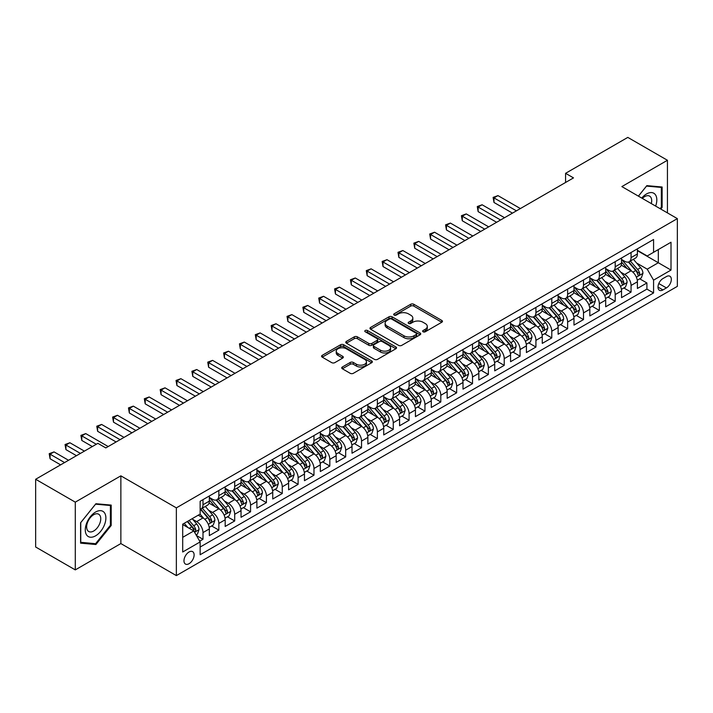 <?xml version="1.0" encoding="UTF-8"?>
<svg xmlns="http://www.w3.org/2000/svg" width="713" height="713" viewBox="0 0 713 713"><rect width="100%" height="100%" fill="white"/><g stroke="black" fill="none" stroke-linecap="round" stroke-linejoin="round"><path stroke-width="1.07" d="M423.094 331.786A1.542 0.891 0 0 0 425.269 331.786L441.81 322.24A2.201 1.274 0 0 0 442.452 321.34A2.201 1.274 0 0 0 441.81 320.449L413.798 304.273A2.201 1.274 0 0 0 410.679 304.273L394.146 313.818A1.542 0.891 0 0 0 393.692 314.451A1.542 0.891 0 0 0 394.146 315.075A1.542 0.891 0 0 0 396.33 315.075L398.469 313.845A7.041 4.064 0 0 1 408.424 313.845L410.759 315.191A7.041 4.064 0 0 1 412.827 318.069A7.041 4.064 0 0 1 410.759 320.939L408.62 322.178A1.542 0.891 0 0 0 408.166 322.802A1.542 0.891 0 0 0 408.62 323.435A1.542 0.891 0 0 0 410.795 323.435L412.943 322.196A7.041 4.064 0 0 1 422.898 322.196L425.233 323.542A7.041 4.064 0 0 1 427.292 326.42A7.041 4.064 0 0 1 425.233 329.299L423.094 330.529A1.542 0.891 0 0 0 422.64 331.162A1.542 0.891 0 0 0 423.094 331.786L423.094 330.529M189.043 563.707A7.175 4.144 120 0 0 193.731 557.388A7.175 4.144 120 0 0 192.626 551.639A7.175 4.144 120 0 0 189.043 551.996A7.175 4.144 120 0 0 184.355 558.315A7.175 4.144 120 0 0 185.451 564.063A7.175 4.144 120 0 0 189.043 563.707M342.365 366.99A2.201 1.274 0 0 0 341.723 367.881A2.201 1.274 0 0 0 342.365 368.781L350.226 373.318A2.201 1.274 0 0 0 353.336 373.318L371.696 362.721A2.201 1.274 0 0 0 372.346 361.821A2.201 1.274 0 0 0 371.696 360.921L343.684 344.753A2.201 1.274 0 0 0 340.573 344.753L322.214 355.35A2.201 1.274 0 0 0 321.572 356.25A2.201 1.274 0 0 0 322.214 357.151L331.705 362.632A2.201 1.274 0 0 0 334.816 362.632L342.677 358.095A2.201 1.274 0 0 0 343.318 357.195A2.201 1.274 0 0 0 342.677 356.295L337.971 353.577A5.891 3.396 0 0 1 336.242 351.17A5.891 3.396 0 0 1 339.878 348.033A5.891 3.396 0 0 1 346.295 348.773L364.735 359.414A5.891 3.396 0 0 1 366.455 361.821A5.891 3.396 0 0 1 362.828 364.958A5.891 3.396 0 0 1 356.411 364.227L353.336 362.454A2.201 1.274 0 0 0 350.226 362.454L342.365 366.99L342.365 368.781L350.226 364.281L350.226 362.454M120.862 475.838L75.284 502.148L35.65 479.27L35.65 547.005L75.284 569.892L120.862 543.573L176.361 575.605L176.361 507.87L120.862 475.838L120.862 543.573M667.439 212.902L667.439 160.273L621.861 186.592L677.35 218.624L176.361 507.87M667.439 160.273L627.805 137.395L565.578 173.321L565.578 182.475M35.65 479.27L97.877 443.343L105.809 447.916L573.502 177.893L565.578 173.321M398.62 345.377A2.201 1.274 0 0 0 401.731 345.377L420.1 334.78A2.201 1.274 0 0 0 420.741 333.88A2.201 1.274 0 0 0 420.1 332.98L392.088 316.804A2.201 1.274 0 0 0 388.977 316.804L370.608 327.41A2.201 1.274 0 0 0 369.967 328.31A2.201 1.274 0 0 0 370.608 329.21L398.62 345.377M365.858 332.124A1.542 0.891 0 0 1 367.418 332.338L367.418 330.511L395.902 346.955A2.201 1.274 0 0 1 396.544 347.846A2.201 1.274 0 0 1 395.902 348.746L377.534 359.352A2.201 1.274 0 0 1 374.423 359.352L346.411 343.176L354.272 338.675L354.272 336.839L346.411 341.384A2.201 1.274 0 0 0 345.769 342.276A2.201 1.274 0 0 0 346.411 343.176L346.411 341.384M354.272 338.675A2.201 1.274 0 0 1 357.382 338.675L357.382 336.839A2.201 1.274 0 0 0 354.272 336.839M357.382 336.839L368.746 343.399A2.201 1.274 0 0 0 371.856 343.399L377.07 340.395A2.201 1.274 0 0 0 377.712 339.495A2.201 1.274 0 0 0 377.07 338.595L365.243 331.768A1.542 0.891 0 0 1 364.789 331.135A1.542 0.891 0 0 1 365.742 330.315A1.542 0.891 0 0 1 367.418 330.511M199.702 541.167L202.991 539.269L196.414 535.472M192.67 519.305L196.645 521.604A8.966 5.178 60 0 1 202.991 532.584L209.337 528.93L209.337 535.606L218.846 530.115L211.636 525.953M208.526 510.151L212.501 512.451A8.966 5.178 60 0 1 218.846 523.431L225.183 519.777L225.183 526.452L234.702 520.962L227.483 516.8M224.381 500.998L228.356 503.298A8.966 5.178 60 0 1 234.702 514.278L241.039 510.624L241.039 517.299L250.557 511.809L243.338 507.647M240.228 491.845L244.211 494.145A8.966 5.178 60 0 1 250.557 505.125L256.894 501.471L256.894 508.146L266.412 502.656L259.193 498.494M256.083 482.692L260.067 484.992A8.966 5.178 60 0 1 266.412 495.972L272.749 492.309L272.749 498.993L282.259 493.503L275.049 489.341M271.938 473.539L275.922 475.838A8.966 5.178 60 0 1 282.259 486.819L288.605 483.156L288.605 489.84L298.114 484.35L290.904 480.188M287.794 464.386L291.777 466.685A8.966 5.178 60 0 1 298.114 477.665L304.46 474.002L304.46 480.687L313.97 475.197L306.759 471.035M303.649 455.233L307.633 457.532A8.966 5.178 60 0 1 313.97 468.512L320.315 464.849L320.315 471.534L329.825 466.044L322.615 461.881M319.504 446.08L323.479 448.379A8.966 5.178 60 0 1 329.825 459.359L336.171 455.696L336.171 462.38L345.68 456.89L338.47 452.728M335.36 436.926L339.335 439.226A8.966 5.178 60 0 1 345.68 450.206L352.017 446.543L352.017 453.227L361.536 447.737L354.316 443.575M351.215 427.773L355.19 430.073A8.966 5.178 60 0 1 361.536 441.053L367.872 437.39L367.872 444.074L377.391 438.584L370.172 434.422M367.061 418.62L371.045 420.92A8.966 5.178 60 0 1 377.391 431.9L383.728 428.237L383.728 434.921L393.246 429.431L386.027 425.269M382.917 409.467L386.901 411.766A8.966 5.178 60 0 1 393.246 422.747L399.583 419.084L399.583 425.768L409.093 420.278L401.882 416.116M398.772 400.314L402.756 402.613A8.966 5.178 60 0 1 409.093 413.593L415.438 409.93L415.438 416.615L424.948 411.125L417.738 406.963M414.627 391.161L418.611 393.46A8.966 5.178 60 0 1 424.948 404.44L431.294 400.777L431.294 407.462L440.803 401.972L433.593 397.801M430.483 382.008L434.467 384.307A8.966 5.178 60 0 1 440.803 395.287L447.149 391.624L447.149 398.309L456.659 392.818L449.448 388.647M446.338 372.854L450.313 375.154A8.966 5.178 60 0 1 456.659 386.134L463.004 382.471L463.004 389.155L472.514 383.665L465.304 379.494M462.193 363.701L466.168 366.001A8.966 5.178 60 0 1 472.514 376.981L478.851 373.318L478.851 380.002L488.369 374.512L481.15 370.341M478.049 354.548L482.024 356.848A8.966 5.178 60 0 1 488.369 367.828L494.706 364.165L494.706 370.849L504.225 365.359L497.006 361.188M493.895 345.395L497.879 347.686A8.966 5.178 60 0 1 504.225 358.675L510.561 355.012L510.561 361.696L520.08 356.206L512.861 352.035M509.75 336.242L513.734 338.532A8.966 5.178 60 0 1 520.08 349.522L526.417 345.858L526.417 352.543L535.926 347.053L528.716 342.882M525.606 327.089L529.59 329.379A8.966 5.178 60 0 1 535.926 340.368L542.272 336.705L542.272 343.39L551.782 337.9L544.572 333.729M541.461 317.936L545.445 320.226A8.966 5.178 60 0 1 551.782 331.215L558.127 327.552L558.127 334.237L567.637 328.746L560.427 324.575M557.316 308.782L561.3 311.073A8.966 5.178 60 0 1 567.637 322.062L573.983 318.399L573.983 325.083L583.492 319.593L576.282 315.422M573.172 299.629L577.156 301.92A8.966 5.178 60 0 1 583.492 312.909L589.838 309.246L589.838 315.93L599.348 310.44L592.138 306.269M589.027 290.467L593.002 292.767A8.966 5.178 60 0 1 599.348 303.756L605.685 300.093L605.685 306.777L615.203 301.287L607.984 297.116M604.882 281.314L608.857 283.614A8.966 5.178 60 0 1 615.203 294.603L621.54 290.94L621.54 297.624L631.058 292.125L631.058 285.45A8.966 5.178 -120 0 0 624.713 274.46L620.738 272.161M623.839 287.963L631.058 292.125M209.337 528.93A8.966 5.178 -120 0 0 202.991 517.941L198.232 515.196M225.183 519.777A8.966 5.178 -120 0 0 218.846 508.788L209.043 503.128M241.039 510.624A8.966 5.178 -120 0 0 234.702 499.635L224.898 493.975M256.894 501.471A8.966 5.178 -120 0 0 250.557 490.482L240.753 484.822M272.749 492.309A8.966 5.178 -120 0 0 266.412 481.328L256.6 475.669M288.605 483.156A8.966 5.178 -120 0 0 282.259 472.175L272.455 466.516M304.46 474.002A8.966 5.178 -120 0 0 298.114 463.022L288.31 457.363M320.315 464.849A8.966 5.178 -120 0 0 313.97 453.869L304.166 448.21M336.171 455.696A8.966 5.178 -120 0 0 329.825 444.716L320.021 439.056M352.017 446.543A8.966 5.178 -120 0 0 345.68 435.563L335.876 429.903M367.872 437.39A8.966 5.178 -120 0 0 361.536 426.41L351.732 420.75M383.728 428.237A8.966 5.178 -120 0 0 377.391 417.257L367.587 411.597M399.583 419.084A8.966 5.178 -120 0 0 393.246 408.103L383.434 402.444M415.438 409.93A8.966 5.178 -120 0 0 409.093 398.95L399.289 393.291M431.294 400.777A8.966 5.178 -120 0 0 424.948 389.797L415.144 384.138M447.149 391.624A8.966 5.178 -120 0 0 440.803 380.644L431 374.985M463.004 382.471A8.966 5.178 -120 0 0 456.659 371.491L446.855 365.831M478.851 373.318A8.966 5.178 -120 0 0 472.514 362.338L462.71 356.678M494.706 364.165A8.966 5.178 -120 0 0 488.369 353.185L478.566 347.525M510.561 355.012A8.966 5.178 -120 0 0 504.225 344.031L494.421 338.372M526.417 345.858A8.966 5.178 -120 0 0 520.08 334.878L510.267 329.219M542.272 336.705A8.966 5.178 -120 0 0 535.926 325.725L526.123 320.057M558.127 327.552A8.966 5.178 -120 0 0 551.782 316.572L541.978 310.904M573.983 318.399A8.966 5.178 -120 0 0 567.637 307.419L557.833 301.751M589.838 309.246A8.966 5.178 -120 0 0 583.492 298.266L573.689 292.597M605.685 300.093A8.966 5.178 -120 0 0 599.348 289.113L589.544 283.444M621.54 290.94A8.966 5.178 -120 0 0 615.203 279.959L605.399 274.291M666.414 276.573L662.921 278.578A6.952 4.011 120 0 0 658.384 284.71A6.952 4.011 120 0 0 659.445 290.28A6.952 4.011 120 0 0 662.921 289.933L666.414 287.918A6.952 4.011 120 0 0 670.951 281.795A6.952 4.011 120 0 0 669.89 276.225A6.952 4.011 120 0 0 666.414 276.573M176.361 575.605L677.35 286.359L677.35 218.624M182.697 537.344L193.793 530.944L200.139 541.925L200.139 554.741L653.571 292.954L653.571 280.138L647.226 269.157L636.584 263.008M200.139 541.925L182.697 551.996L182.697 524.171L200.139 514.1L200.139 501.284L653.571 239.497L653.571 252.313L671.004 242.242L671.004 270.067L653.571 280.138M209.337 497.442L212.501 499.269A8.966 5.178 60 0 0 216.984 499.715L223.329 496.052A8.966 5.178 -120 0 0 225.183 491.943L225.183 486.819M225.183 488.289L228.356 490.116A8.966 5.178 60 0 0 232.839 490.562L239.185 486.899A8.966 5.178 -120 0 0 241.039 482.79L241.039 477.665M241.039 479.136L244.211 480.963A8.966 5.178 60 0 0 248.694 481.409L255.04 477.746A8.966 5.178 -120 0 0 256.894 473.637L256.894 468.512M256.894 469.983L260.067 471.81A8.966 5.178 60 0 0 264.55 472.256L270.895 468.593A8.966 5.178 -120 0 0 272.749 464.484L272.749 459.359M272.749 460.83L275.922 462.657A8.966 5.178 60 0 0 280.405 463.102L286.751 459.439A8.966 5.178 -120 0 0 288.605 455.331L288.605 450.206M288.605 451.668L291.777 453.504A8.966 5.178 60 0 0 296.26 453.949L302.597 450.286A8.966 5.178 -120 0 0 304.46 446.178L304.46 441.053M304.46 442.515L307.633 444.351A8.966 5.178 60 0 0 312.116 444.796L318.453 441.133A8.966 5.178 -120 0 0 320.315 437.024L320.315 431.9M320.315 433.361L323.479 435.197A8.966 5.178 60 0 0 327.971 435.643L334.308 431.98A8.966 5.178 -120 0 0 336.171 427.871L336.171 422.747M336.171 424.208L339.335 426.044A8.966 5.178 60 0 0 343.826 426.49L350.163 422.827A8.966 5.178 -120 0 0 352.017 418.718L352.017 413.593M352.017 415.055L355.19 416.891A8.966 5.178 60 0 0 359.673 417.337L366.019 413.674A8.966 5.178 -120 0 0 367.872 409.565L367.872 404.44M367.872 405.902L371.045 407.738A8.966 5.178 60 0 0 375.528 408.184L381.874 404.521A8.966 5.178 -120 0 0 383.728 400.412L383.728 395.287M383.728 396.749L386.901 398.585A8.966 5.178 60 0 0 391.384 399.03L397.729 395.367A8.966 5.178 -120 0 0 399.583 391.259L399.583 386.134M399.583 387.596L402.756 389.432A8.966 5.178 60 0 0 407.239 389.877L413.585 386.214A8.966 5.178 -120 0 0 415.438 382.106L415.438 376.981M415.438 378.443L418.611 380.279A8.966 5.178 60 0 0 423.094 380.724L429.431 377.061A8.966 5.178 -120 0 0 431.294 372.952L431.294 367.828M431.294 369.289L434.467 371.125A8.966 5.178 60 0 0 438.95 371.562L445.286 367.908A8.966 5.178 -120 0 0 447.149 363.799L447.149 358.675M447.149 360.136L450.313 361.972A8.966 5.178 60 0 0 454.805 362.409L461.142 358.755A8.966 5.178 -120 0 0 463.004 354.646L463.004 349.522M463.004 350.983L466.168 352.819A8.966 5.178 60 0 0 470.66 353.256L476.997 349.602A8.966 5.178 -120 0 0 478.851 345.493L478.851 340.368M478.851 341.83L482.024 343.666A8.966 5.178 60 0 0 486.507 344.103L492.852 340.449A8.966 5.178 -120 0 0 494.706 336.34L494.706 331.215M494.706 332.677L497.879 334.513A8.966 5.178 60 0 0 502.362 334.95L508.708 331.295A8.966 5.178 -120 0 0 510.561 327.187L510.561 322.062M510.561 323.524L513.734 325.36A8.966 5.178 60 0 0 518.217 325.796L524.563 322.142A8.966 5.178 -120 0 0 526.417 318.034L526.417 312.909M526.417 314.371L529.59 316.207A8.966 5.178 60 0 0 534.073 316.643L540.418 312.989A8.966 5.178 -120 0 0 542.272 308.881L542.272 303.756M542.272 305.217L545.445 307.045A8.966 5.178 60 0 0 549.928 307.49L556.265 303.836A8.966 5.178 -120 0 0 558.127 299.727L558.127 294.603M558.127 296.064L561.3 297.891A8.966 5.178 60 0 0 565.783 298.337L572.12 294.674A8.966 5.178 -120 0 0 573.983 290.574L573.983 285.45M573.983 286.911L577.156 288.738A8.966 5.178 60 0 0 581.639 289.184L587.975 285.521A8.966 5.178 -120 0 0 589.838 281.421L589.838 276.296M589.838 277.758L593.002 279.585A8.966 5.178 60 0 0 597.494 280.031L603.831 276.368A8.966 5.178 -120 0 0 605.685 272.268L605.685 267.143M605.685 268.605L608.857 270.432A8.966 5.178 60 0 0 613.34 270.878L619.686 267.215A8.966 5.178 -120 0 0 621.54 263.115L621.54 257.99M200.139 547.049L646.914 289.113L646.914 282.972L637.395 288.471L637.395 281.787A8.966 5.178 -120 0 0 631.058 270.797L621.255 265.138M621.54 259.452L624.713 261.279A8.966 5.178 -120 0 0 629.196 261.724A8.966 5.178 -120 0 0 631.058 257.625L631.058 252.491M629.196 261.724L635.541 258.061A8.966 5.178 -120 0 0 637.395 253.962L637.395 248.837M202.991 499.635L202.991 504.759A8.966 5.178 60 0 1 201.137 508.868A8.966 5.178 60 0 1 200.139 509.234M201.137 508.868L207.474 505.205A8.966 5.178 -120 0 0 209.337 501.096L209.337 495.972M218.846 490.482L218.846 495.606A8.966 5.178 60 0 1 216.984 499.715M234.702 481.328L234.702 486.453A8.966 5.178 60 0 1 232.839 490.562M250.557 472.175L250.557 477.3A8.966 5.178 60 0 1 248.694 481.409M266.412 463.022L266.412 468.147A8.966 5.178 60 0 1 264.55 472.256M282.259 453.869L282.259 458.994A8.966 5.178 60 0 1 280.405 463.102M298.114 444.716L298.114 449.841A8.966 5.178 60 0 1 296.26 453.949M313.97 435.563L313.97 440.687A8.966 5.178 60 0 1 312.116 444.796M329.825 426.41L329.825 431.534A8.966 5.178 60 0 1 327.971 435.643M345.68 417.257L345.68 422.381A8.966 5.178 60 0 1 343.826 426.49M361.536 408.103L361.536 413.228A8.966 5.178 60 0 1 359.673 417.337M377.391 398.95L377.391 404.075A8.966 5.178 60 0 1 375.528 408.184M393.246 389.797L393.246 394.922A8.966 5.178 60 0 1 391.384 399.03M409.093 380.644L409.093 385.769A8.966 5.178 60 0 1 407.239 389.877M424.948 371.491L424.948 376.616A8.966 5.178 60 0 1 423.094 380.724M440.803 362.338L440.803 367.462A8.966 5.178 60 0 1 438.95 371.562M456.659 353.185L456.659 358.309A8.966 5.178 60 0 1 454.805 362.409M472.514 344.031L472.514 349.156A8.966 5.178 60 0 1 470.66 353.256M488.369 334.878L488.369 340.003A8.966 5.178 60 0 1 486.507 344.103M504.225 325.725L504.225 330.85A8.966 5.178 60 0 1 502.362 334.95M520.08 316.572L520.08 321.697A8.966 5.178 60 0 1 518.217 325.796M535.926 307.419L535.926 312.544A8.966 5.178 60 0 1 534.073 316.643M551.782 298.266L551.782 303.39A8.966 5.178 60 0 1 549.928 307.49M567.637 289.104L567.637 294.237A8.966 5.178 60 0 1 565.783 298.337M583.492 279.951L583.492 285.084A8.966 5.178 60 0 1 581.639 289.184M599.348 270.797L599.348 275.931A8.966 5.178 60 0 1 597.494 280.031M615.203 261.644L615.203 266.778A8.966 5.178 60 0 1 613.34 270.878M615.203 294.603L615.203 301.287M599.348 303.756L599.348 310.44M583.492 312.909L583.492 319.593M567.637 322.062L567.637 328.746M551.782 331.215L551.782 337.9M535.926 340.368L535.926 347.053M520.08 349.522L520.08 356.206M504.225 358.675L504.225 365.359M488.369 367.828L488.369 374.512M472.514 376.981L472.514 383.665M456.659 386.134L456.659 392.818M440.803 395.287L440.803 401.972M424.948 404.44L424.948 411.125M409.093 413.593L409.093 420.278M393.246 422.747L393.246 429.431M377.391 431.9L377.391 438.584M361.536 441.053L361.536 447.737M345.68 450.206L345.68 456.89M329.825 459.359L329.825 466.044M313.97 468.512L313.97 475.197M298.114 477.665L298.114 484.35M282.259 486.819L282.259 493.503M266.412 495.972L266.412 502.656M250.557 505.125L250.557 511.809M234.702 514.278L234.702 520.962M218.846 523.431L218.846 530.115M202.991 532.584L202.991 539.269M193.793 530.944L182.697 524.536M647.226 269.157L658.322 262.749L658.322 249.568L671.004 242.242M637.395 250.664L671.004 270.067M637.395 250.299L647.226 255.976L653.571 252.313M75.284 502.148L75.284 569.892M639.695 278.81L646.914 282.972M646.914 289.113L653.571 292.954M660.791 209.069L662.127 207.412L662.127 187.011L646.834 185.638L638.393 196.137M80.596 543.154L95.898 544.518L111.192 525.49L111.192 505.089L95.898 503.726L80.596 522.754L80.596 543.154M661.334 206.948L662.127 207.412M110.399 525.026L111.192 525.49M94.276 543.582L95.898 544.518M423.709 332.008L425.233 331.126A7.041 4.064 0 0 0 427.292 328.247L427.292 326.42M412.827 318.069L412.827 319.896A7.041 4.064 0 0 1 410.759 322.775L409.235 323.649M441.775 322.258L413.798 306.109A2.201 1.274 0 0 0 410.679 306.109L394.761 315.298M420.064 334.789L392.088 318.64A2.201 1.274 0 0 0 388.977 318.64L370.635 329.219L370.608 327.41M416.205 334.504A1.542 0.891 0 0 0 416.659 333.88A1.542 0.891 0 0 0 416.205 333.247L391.615 319.05A1.542 0.891 0 0 0 389.441 319.05L387.186 320.36A7.041 4.064 0 0 0 385.118 323.23A7.041 4.064 0 0 0 387.186 326.108L403.995 335.814A7.041 4.064 0 0 0 413.95 335.814L416.205 334.504L416.205 336.34A1.542 0.891 0 0 0 416.659 335.707L416.659 333.88M385.118 323.23L385.118 325.066A7.041 4.064 0 0 0 387.186 327.935L387.186 326.108M416.205 336.34L413.95 337.641A7.041 4.064 0 0 1 403.995 337.641L387.186 327.935M357.382 338.675L368.746 345.235A2.201 1.274 0 0 0 371.856 345.235L377.07 342.222A2.201 1.274 0 0 0 377.712 341.322L377.712 339.495M367.418 332.338L395.867 348.764M380.528 350.208A5.891 3.396 0 0 0 386.945 350.948A5.891 3.396 0 0 0 390.581 347.801A5.891 3.396 0 0 0 388.852 345.404L382.355 341.652A2.201 1.274 0 0 0 379.245 341.652L374.031 344.655A2.201 1.274 0 0 0 373.389 345.555A2.201 1.274 0 0 0 374.031 346.456L380.528 350.208L380.528 352.035A5.891 3.396 0 0 0 386.945 352.775A5.891 3.396 0 0 0 390.581 349.637L390.581 347.801M373.389 345.555L373.389 347.391A2.201 1.274 0 0 0 374.031 348.292L374.031 346.456M380.528 352.035L374.031 348.292M366.455 361.821L366.455 363.648A5.891 3.396 0 0 1 362.828 366.794A5.891 3.396 0 0 1 356.411 366.054L353.336 364.281A2.201 1.274 0 0 0 350.226 364.281M336.242 351.17L336.242 353.006A5.891 3.396 0 0 0 337.971 355.404L337.971 353.577M342.65 358.104L337.971 355.404M371.669 362.739L343.684 346.58A2.201 1.274 0 0 0 340.573 346.58L322.24 357.168L322.214 355.35M637.262 280.218L641.361 277.847L642.948 273.275A5.945 3.431 -120 0 0 640.63 267.696L633.385 259.309M631.941 271.386L623.349 261.439A17.157 9.902 -120 0 0 621.54 259.55M627.226 268.587L622.422 263.026A14.233 8.217 -120 0 0 621.54 262.072M520.392 208.561L497.959 195.612L493.993 197.893L493.993 202.474L512.469 213.134M628.394 262.045L635.72 270.53A5.945 3.431 60 0 1 637.832 274.621C638.732 275.815 639.365 275.45 639.739 273.525A5.945 3.431 -120 0 0 637.618 269.434L630.372 261.047M628.821 261.912L636.691 271.029A3.03 1.747 60 0 1 637.458 272.206L639.739 273.525M637.832 274.621L638.269 275.325M493.993 202.474L493.12 197.394L516.426 210.843M493.12 197.394L497.959 195.612M655.648 206.093A14.572 8.413 120 0 0 646.513 193.963A14.572 8.413 120 0 0 641.745 198.071M651.308 203.588A9.973 5.757 120 0 0 649.623 196.137A9.973 5.757 120 0 0 644.641 196.628A9.973 5.757 120 0 0 642.333 198.41M638.429 196.155L646.513 186.093L661.334 187.421L661.334 207.18L660.131 208.686M660.354 186.851L661.334 187.421M104.508 524.732A14.572 8.413 120 0 0 100.729 510.66A14.572 8.413 120 0 0 86.656 523.137A14.572 8.413 120 0 0 90.426 537.219A14.572 8.413 120 0 0 104.508 524.732M99.811 523.404A9.973 5.757 120 0 0 98.688 514.216A9.973 5.757 120 0 0 87.592 522.308A9.973 5.757 120 0 0 88.715 531.497A9.973 5.757 120 0 0 99.811 523.404M80.756 542.379L80.756 522.611L95.578 504.171L110.399 505.499L110.399 525.258L95.578 543.707L80.596 542.29M109.419 504.929L110.399 505.499M621.406 289.371L625.506 287L627.092 282.428A5.945 3.431 -120 0 0 624.775 276.849L617.538 268.462M616.085 280.539L607.494 270.592A17.157 9.902 -120 0 0 605.685 268.703M611.371 277.74L606.567 272.179A14.233 8.217 -120 0 0 605.685 271.225M504.537 217.715L482.104 204.765L478.138 207.046L478.138 211.627L496.613 222.287M612.538 271.198L619.864 279.683A5.945 3.431 60 0 1 621.986 283.774C622.877 284.977 623.51 284.603 623.884 282.678A5.945 3.431 -120 0 0 621.763 278.587L614.526 270.2M612.966 271.065L620.836 280.182A3.03 1.747 60 0 1 621.602 281.359L623.884 282.678M621.986 283.774L622.413 284.478M478.138 211.627L477.273 206.547L500.571 219.996M477.273 206.547L482.104 204.765M605.56 298.524L609.651 296.153L611.237 291.581A5.945 3.431 -120 0 0 608.92 286.002L601.683 277.615M600.23 289.692L591.638 279.746A17.157 9.902 -120 0 0 589.838 277.856M595.515 286.893L590.712 281.332A14.233 8.217 -120 0 0 589.838 280.378M488.681 226.868L466.249 213.918L462.291 216.199L462.291 220.78L480.758 231.44M596.683 280.352L604.009 288.836A5.945 3.431 60 0 1 606.13 292.927C607.021 294.13 607.654 293.756 608.029 291.831A5.945 3.431 -120 0 0 605.907 287.74L598.67 279.353M597.111 280.218L604.989 289.335A3.03 1.747 60 0 1 605.747 290.512L608.029 291.831M606.13 292.927L606.558 293.64M462.291 220.78L461.418 215.7L484.724 229.158M461.418 215.7L466.249 213.918M589.704 307.677L593.795 305.307L595.382 300.734A5.945 3.431 -120 0 0 593.073 295.155L585.828 286.769M584.375 298.845L575.783 288.899A17.157 9.902 -120 0 0 573.983 287.009M579.66 296.047L574.856 290.485A14.233 8.217 -120 0 0 573.983 289.531M472.826 236.021L450.393 223.071L446.436 225.353L446.436 229.934L464.903 240.593M580.828 289.505L588.154 297.989A5.945 3.431 60 0 1 590.275 302.08C591.166 303.283 591.799 302.909 592.173 300.984A5.945 3.431 -120 0 0 590.061 296.893L582.815 288.507M581.255 289.371L589.134 298.489A3.03 1.747 60 0 1 589.892 299.665L592.173 300.984M590.275 302.08L590.703 302.793M446.436 229.934L445.563 224.853L468.869 238.311M445.563 224.853L450.393 223.071M573.849 316.83L577.94 314.46L579.526 309.888A5.945 3.431 -120 0 0 577.218 304.308L569.972 295.922M568.519 307.998L559.928 298.052A17.157 9.902 -120 0 0 558.127 296.162M563.805 305.2L559.001 299.638A14.233 8.217 -120 0 0 558.127 298.685M456.98 245.174L434.547 232.224L430.581 234.506L430.581 239.087L449.047 249.746M564.972 298.658L572.298 307.143A5.945 3.431 60 0 1 574.42 311.242C575.311 312.437 575.944 312.071 576.318 310.137A5.945 3.431 -120 0 0 574.206 306.046L566.96 297.66M565.4 298.524L573.279 307.642A3.03 1.747 60 0 1 574.036 308.818L576.318 310.137M574.42 311.242L574.847 311.946M430.581 239.087L429.707 234.007L453.013 247.464M429.707 234.007L434.547 232.224M557.994 325.984L562.094 323.613L563.671 319.041A5.945 3.431 -120 0 0 561.363 313.462L554.117 305.075M552.664 317.151L544.072 307.205A17.157 9.902 -120 0 0 542.272 305.316M547.958 314.353L543.146 308.791A14.233 8.217 -120 0 0 542.272 307.838M441.124 254.327L418.691 241.377L414.725 243.659L414.725 248.24L433.192 258.899M549.117 307.811L556.443 316.296A5.945 3.431 60 0 1 558.564 320.395C559.455 321.59 560.088 321.224 560.463 319.29A5.945 3.431 -120 0 0 558.35 315.199L551.104 306.813M549.554 307.677L557.423 316.795A3.03 1.747 60 0 1 558.19 317.98L560.463 319.29M558.564 320.395L559.001 321.1M414.725 248.24L413.852 243.16L437.158 256.618M413.852 243.16L418.691 241.377M542.138 335.137L546.238 332.766L547.825 328.194A5.945 3.431 -120 0 0 545.507 322.615L538.262 314.228M536.809 326.304L528.217 316.358A17.157 9.902 -120 0 0 526.417 314.469M532.103 323.515L527.299 317.945A14.233 8.217 -120 0 0 526.417 316.991M425.269 263.48L402.836 250.53L398.87 252.812L398.87 257.393L417.337 268.052M533.262 316.973L540.588 325.449A5.945 3.431 60 0 1 542.709 329.549C543.6 330.743 544.233 330.377 544.616 328.443A5.945 3.431 -120 0 0 542.495 324.353L535.249 315.966M533.698 316.83L541.568 325.948A3.03 1.747 60 0 1 542.335 327.133L544.616 328.443M542.709 329.549L543.146 330.253M398.87 257.393L397.997 252.313L421.303 265.771M397.997 252.313L402.836 250.53M526.283 344.29L530.383 341.919L531.969 337.347A5.945 3.431 -120 0 0 529.652 331.768L522.406 323.381M520.953 335.458L512.371 325.511A17.157 9.902 -120 0 0 510.561 323.622M516.248 332.668L511.444 327.098A14.233 8.217 -120 0 0 510.561 326.144M409.414 272.633L386.981 259.684L383.015 261.965L383.015 266.546L401.481 277.205M517.406 326.126L524.741 334.602A5.945 3.431 60 0 1 526.854 338.702C527.745 339.896 528.386 339.531 528.761 337.597A5.945 3.431 -120 0 0 526.64 333.506L519.394 325.119M517.843 325.984L525.713 335.101A3.03 1.747 60 0 1 526.479 336.286L528.761 337.597M526.854 338.702L527.29 339.406M383.015 266.546L382.141 261.466L405.447 274.924M382.141 261.466L386.981 259.684M510.428 353.443L514.528 351.081L516.114 346.5A5.945 3.431 -120 0 0 513.797 340.921L506.551 332.534M505.107 344.611L496.515 334.664A17.157 9.902 -120 0 0 494.706 332.775M500.392 341.821L495.588 336.251A14.233 8.217 -120 0 0 494.706 335.297M393.558 281.787L371.125 268.837L367.159 271.118L367.159 275.699L385.635 286.359M501.56 335.279L508.886 343.755A5.945 3.431 60 0 1 510.998 347.855C511.898 349.049 512.531 348.684 512.905 346.75A5.945 3.431 -120 0 0 510.784 342.659L503.538 334.272M501.988 335.137L509.857 344.254A3.03 1.747 60 0 1 510.624 345.44L512.905 346.75M510.998 347.855L511.435 348.559M367.159 275.699L366.286 270.619L389.592 284.077M366.286 270.619L371.125 268.837M494.572 362.596L498.672 360.234L500.259 355.653A5.945 3.431 -120 0 0 497.941 350.074L490.704 341.687M489.252 353.764L480.66 343.818A17.157 9.902 -120 0 0 478.851 341.928M484.537 350.974L479.733 345.404A14.233 8.217 -120 0 0 478.851 344.45M377.703 290.94L355.27 277.99L351.304 280.271L351.304 284.852L369.78 295.512M485.705 344.432L493.031 352.908A5.945 3.431 60 0 1 495.152 357.008C496.043 358.202 496.676 357.837 497.05 355.903A5.945 3.431 -120 0 0 494.929 351.812L487.692 343.425M486.132 344.29L494.002 353.407A3.03 1.747 60 0 1 494.769 354.593L497.05 355.903M495.152 357.008L495.58 357.712M351.304 284.852L350.44 279.772L373.737 293.23M350.44 279.772L355.27 277.99M478.726 371.749L482.817 369.387L484.403 364.806A5.945 3.431 -120 0 0 482.086 359.227L474.849 350.841M473.396 362.917L464.805 352.971A17.157 9.902 -120 0 0 463.004 351.081M468.682 360.127L463.878 354.557A14.233 8.217 -120 0 0 463.004 353.603M361.847 300.093L339.415 287.143L335.458 289.433L335.458 294.006L353.924 304.665M469.849 353.586L477.175 362.061A5.945 3.431 60 0 1 479.296 366.161C480.188 367.355 480.82 366.99 481.195 365.056A5.945 3.431 -120 0 0 479.074 360.965L471.837 352.579M470.277 353.443L478.156 362.56A3.03 1.747 60 0 1 478.913 363.746L481.195 365.056M479.296 366.161L479.724 366.865M335.458 294.006L334.584 288.925L357.89 302.383M334.584 288.925L339.415 287.143M462.871 380.902L466.962 378.541L468.548 373.96A5.945 3.431 -120 0 0 466.24 368.38L458.994 359.994M457.541 372.07L448.949 362.124A17.157 9.902 -120 0 0 447.149 360.234M452.826 369.281L448.022 363.71A14.233 8.217 -120 0 0 447.149 362.757M345.992 309.246L323.559 296.296L319.602 298.587L319.602 303.159L338.069 313.818M453.994 362.739L461.32 371.215A5.945 3.431 60 0 1 463.441 375.314C464.332 376.509 464.965 376.143 465.339 374.209A5.945 3.431 -120 0 0 463.227 370.118L455.981 361.732M454.422 362.596L462.3 371.714A3.03 1.747 60 0 1 463.058 372.899L465.339 374.209M463.441 375.314L463.869 376.018M319.602 303.159L318.729 298.079L342.035 311.536M318.729 298.079L323.559 296.296M447.015 390.056L451.106 387.694L452.693 383.113A5.945 3.431 -120 0 0 450.384 377.534L443.138 369.147M441.686 381.223L433.094 371.277A17.157 9.902 -120 0 0 431.294 369.387M436.971 378.434L432.167 372.863A14.233 8.217 -120 0 0 431.294 371.91M330.146 318.399L307.713 305.449L303.747 307.74L303.747 312.312L322.214 322.98M438.139 371.892L445.465 380.368A5.945 3.431 60 0 1 447.586 384.467C448.477 385.662 449.11 385.296 449.484 383.362A5.945 3.431 -120 0 0 447.372 379.271L440.126 370.885M438.566 371.749L446.445 380.867A3.03 1.747 60 0 1 447.203 382.052L449.484 383.362M447.586 384.467L448.014 385.172M303.747 312.312L302.873 307.232L326.18 320.69M302.873 307.232L307.713 305.449M431.16 399.209L435.26 396.847L436.837 392.266A5.945 3.431 -120 0 0 434.529 386.687L427.283 378.3M425.83 390.376L417.239 380.43A17.157 9.902 -120 0 0 415.438 378.541M421.125 387.587L416.312 382.016A14.233 8.217 -120 0 0 415.438 381.063M314.29 327.552L291.858 314.602L287.892 316.893L287.892 321.465L306.358 332.133M422.283 381.045L429.609 389.521A5.945 3.431 60 0 1 431.73 393.621C432.622 394.815 433.254 394.449 433.629 392.515A5.945 3.431 -120 0 0 431.517 388.425L424.271 380.038M422.72 380.902L430.59 390.02A3.03 1.747 60 0 1 431.356 391.205L433.629 392.515M431.73 393.621L432.167 394.325M287.892 321.465L287.018 316.385L310.324 329.843M287.018 316.385L291.858 314.602M415.305 408.362L419.404 406L420.982 401.419A5.945 3.431 -120 0 0 418.674 395.84L411.428 387.453M409.975 399.53L401.383 389.583A17.157 9.902 -120 0 0 399.583 387.694M405.269 396.74L400.465 391.179A14.233 8.217 -120 0 0 399.583 390.216M298.435 336.705L276.002 323.755L272.036 326.046L272.036 330.618L290.503 341.286M406.428 390.198L413.754 398.683A5.945 3.431 60 0 1 415.875 402.774C416.766 403.968 417.399 403.603 417.782 401.677A5.945 3.431 -120 0 0 415.661 397.578L408.415 389.191M406.865 390.056L414.734 399.173A3.03 1.747 60 0 1 415.501 400.358L417.782 401.677M415.875 402.774L416.312 403.478M272.036 330.618L271.163 325.538L294.469 338.996M271.163 325.538L276.002 323.755M399.449 417.515L403.549 415.153L405.136 410.572A5.945 3.431 -120 0 0 402.818 404.993L395.572 396.606M394.12 408.683L385.537 398.736A17.157 9.902 -120 0 0 383.728 396.847M389.414 405.893L384.61 400.332A14.233 8.217 -120 0 0 383.728 399.369M282.58 345.858L260.147 332.909L256.181 335.199L256.181 339.771L274.648 350.44M390.572 399.351L397.907 407.836A5.945 3.431 60 0 1 400.02 411.927C400.911 413.121 401.553 412.756 401.927 410.831A5.945 3.431 -120 0 0 399.806 406.731L392.56 398.344M391.009 399.209L398.879 408.326A3.03 1.747 60 0 1 399.645 409.512L401.927 410.831M400.02 411.927L400.456 412.631M256.181 339.771L255.307 334.691L278.614 348.149M255.307 334.691L260.147 332.909M383.594 426.668L387.694 424.306L389.28 419.725A5.945 3.431 -120 0 0 386.963 414.146L379.717 405.759M378.273 417.836L369.682 407.889A17.157 9.902 -120 0 0 367.872 406M373.559 415.046L368.755 409.485A14.233 8.217 -120 0 0 367.872 408.522M266.724 355.012L244.292 342.062L240.326 344.352L240.326 348.924L258.801 359.593M374.726 408.504L382.052 416.989A5.945 3.431 60 0 1 384.164 421.08C385.065 422.274 385.697 421.909 386.072 419.984A5.945 3.431 -120 0 0 383.95 415.884L376.705 407.497M375.154 408.362L383.024 417.479A3.03 1.747 60 0 1 383.79 418.665L386.072 419.984M384.164 421.08L384.601 421.784M240.326 348.924L239.452 343.844L262.758 357.302M239.452 343.844L244.292 342.062M367.739 435.821L371.838 433.459L373.425 428.878A5.945 3.431 -120 0 0 371.108 423.299L363.862 414.913M362.418 426.989L353.826 417.043A17.157 9.902 -120 0 0 352.017 415.153M357.703 424.199L352.899 418.638A14.233 8.217 -120 0 0 352.017 417.675M250.869 364.165L228.436 351.215L224.47 353.505L224.47 358.078L242.946 368.746M358.871 417.658L366.197 426.142A5.945 3.431 60 0 1 368.318 430.233C369.209 431.427 369.842 431.062 370.216 429.137A5.945 3.431 -120 0 0 368.095 425.037L360.858 416.65M359.299 417.515L367.168 426.632A3.03 1.747 60 0 1 367.935 427.818L370.216 429.137M368.318 430.233L368.746 430.937M224.47 358.078L223.606 352.997L246.903 366.455M223.606 352.997L228.436 351.215M351.892 444.974L355.983 442.613L357.57 438.032A5.945 3.431 -120 0 0 355.252 432.452L348.015 424.066M346.563 436.142L337.971 426.196A17.157 9.902 -120 0 0 336.171 424.306M341.848 433.352L337.044 427.791A14.233 8.217 -120 0 0 336.171 426.829M235.014 373.318L212.581 360.368L208.624 362.659L208.624 367.231L227.091 377.899M343.015 426.811L350.341 435.295A5.945 3.431 60 0 1 352.463 439.386C353.354 440.581 353.987 440.215 354.361 438.29A5.945 3.431 -120 0 0 352.24 434.19L345.003 425.804M343.443 426.668L351.322 435.786A3.03 1.747 60 0 1 352.079 436.971L354.361 438.29M352.463 439.386L352.89 440.09M208.624 367.231L207.75 362.151L231.057 375.608M207.75 362.151L212.581 360.368M336.037 454.128L340.128 451.766L341.714 447.185A5.945 3.431 -120 0 0 339.406 441.605L332.16 433.219M330.707 445.295L322.116 435.349A17.157 9.902 -120 0 0 320.315 433.459M325.993 442.506L321.189 436.944A14.233 8.217 -120 0 0 320.315 435.982M219.158 382.471L196.726 369.521L192.768 371.812L192.768 376.384L211.235 387.052M327.16 435.964L334.486 444.449A5.945 3.431 60 0 1 336.607 448.539C337.499 449.734 338.131 449.368 338.506 447.443A5.945 3.431 -120 0 0 336.393 443.343L329.148 434.957M327.588 435.821L335.466 444.939A3.03 1.747 60 0 1 336.224 446.124L338.506 447.443M336.607 448.539L337.035 449.243M192.768 376.384L191.895 371.304L215.201 384.762M191.895 371.304L196.726 369.521M320.182 463.281L324.272 460.919L325.859 456.338A5.945 3.431 -120 0 0 323.55 450.759L316.305 442.372M314.852 454.448L306.26 444.502A17.157 9.902 -120 0 0 304.46 442.613M310.137 451.659L305.333 446.097A14.233 8.217 -120 0 0 304.46 445.135M203.312 391.624L180.879 378.674L176.913 380.965L176.913 385.537L195.38 396.205M311.305 445.117L318.631 453.602A5.945 3.431 60 0 1 320.752 457.693C321.643 458.887 322.276 458.521 322.65 456.596A5.945 3.431 -120 0 0 320.538 452.497L313.292 444.11M311.733 444.974L319.611 454.092A3.03 1.747 60 0 1 320.369 455.277L322.65 456.596M320.752 457.693L321.18 458.397M176.913 385.537L176.04 380.457L199.346 393.915M176.04 380.457L180.879 378.674M304.326 472.434L308.426 470.072L310.003 465.491A5.945 3.431 -120 0 0 307.695 459.912L300.449 451.525M298.997 463.602L290.405 453.655A17.157 9.902 -120 0 0 288.605 451.766M294.291 460.812L289.478 455.25A14.233 8.217 -120 0 0 288.605 454.288M187.457 400.777L165.024 387.827L161.058 390.118L161.058 394.69L179.524 405.358M295.449 454.27L302.775 462.755A5.945 3.431 60 0 1 304.897 466.846C305.788 468.04 306.421 467.675 306.795 465.749A5.945 3.431 -120 0 0 304.683 461.65L297.437 453.263M295.886 454.128L303.756 463.245A3.03 1.747 60 0 1 304.513 464.43L306.795 465.749M304.897 466.846L305.324 467.55M161.058 394.69L160.184 389.61L183.491 403.068M160.184 389.61L165.024 387.827M288.471 481.587L292.571 479.225L294.148 474.644A5.945 3.431 -120 0 0 291.84 469.065L284.594 460.678M283.141 472.755L274.55 462.808A17.157 9.902 -120 0 0 272.749 460.928M278.435 469.965L273.632 464.404A14.233 8.217 -120 0 0 272.749 463.441M171.601 409.93L149.169 396.981L145.202 399.271L145.202 403.843L163.669 414.511M279.594 463.423L286.92 471.908A5.945 3.431 60 0 1 289.041 475.999C289.933 477.193 290.565 476.828 290.949 474.903A5.945 3.431 -120 0 0 288.827 470.803L281.582 462.416M280.031 463.281L287.9 472.398A3.03 1.747 60 0 1 288.667 473.584L290.949 474.903M289.041 475.999L289.478 476.703M145.202 403.843L144.329 398.763L167.635 412.221M144.329 398.763L149.169 396.981M272.616 490.74L276.715 488.378L278.302 483.797A5.945 3.431 -120 0 0 275.984 478.218L268.739 469.831M267.286 481.908L258.694 471.961A17.157 9.902 -120 0 0 256.894 470.081M262.58 479.118L257.776 473.557A14.233 8.217 -120 0 0 256.894 472.594M155.746 419.084L133.313 406.134L129.347 408.424L129.347 412.996L147.814 423.665M263.739 472.576L271.074 481.061A5.945 3.431 60 0 1 273.186 485.152C274.077 486.346 274.719 485.981 275.093 484.056A5.945 3.431 -120 0 0 272.972 479.965L265.726 471.569M264.175 472.434L272.045 481.551A3.03 1.747 60 0 1 272.812 482.737L275.093 484.056M273.186 485.152L273.623 485.856M129.347 412.996L128.474 407.916L151.78 421.374M128.474 407.916L133.313 406.134M256.76 499.893L260.86 497.531L262.446 492.95A5.945 3.431 -120 0 0 260.129 487.371L252.883 478.984M251.439 491.061L242.848 481.115A17.157 9.902 -120 0 0 241.039 479.234M246.725 488.271L241.921 482.71A14.233 8.217 -120 0 0 241.039 481.747M139.891 428.237L117.458 415.287L113.492 417.577L113.492 422.149L131.967 432.818M247.892 481.73L255.218 490.214A5.945 3.431 60 0 1 257.331 494.305C258.231 495.499 258.864 495.134 259.238 493.209A5.945 3.431 -120 0 0 257.117 489.118L249.871 480.731M248.32 481.587L256.19 490.704A3.03 1.747 60 0 1 256.956 491.89L259.238 493.209M257.331 494.305L257.767 495.009M113.492 422.149L112.618 417.069L135.925 430.527M112.618 417.069L117.458 415.287M240.905 509.046L245.005 506.685L246.591 502.104A5.945 3.431 -120 0 0 244.274 496.524L237.028 488.138M235.584 500.214L226.992 490.268A17.157 9.902 -120 0 0 225.183 488.387M230.869 497.424L226.066 491.863A14.233 8.217 -120 0 0 225.183 490.9M124.035 437.39L101.602 424.44L97.636 426.731L97.636 431.303L116.112 441.971M232.037 490.883L239.363 499.367A5.945 3.431 60 0 1 241.475 503.458C242.375 504.652 243.008 504.287 243.383 502.362A5.945 3.431 -120 0 0 241.261 498.271L234.024 489.884M232.465 490.74L240.334 499.858A3.03 1.747 60 0 1 241.101 501.043L243.383 502.362M241.475 503.458L241.912 504.162M97.636 431.303L96.772 426.222L120.069 439.68M96.772 426.222L101.602 424.44M225.058 518.199L229.149 515.838L230.736 511.257A5.945 3.431 -120 0 0 228.418 505.677L221.182 497.291M219.729 509.367L211.137 499.421A17.157 9.902 -120 0 0 209.337 497.54M215.014 506.578L210.21 501.016A14.233 8.217 -120 0 0 209.337 500.054M108.18 446.543L85.747 433.593L81.79 435.884L81.79 440.456L92.325 446.543M216.182 500.036L223.508 508.521A5.945 3.431 60 0 1 225.629 512.611C226.52 513.806 227.153 513.44 227.527 511.515A5.945 3.431 -120 0 0 225.406 507.424L218.169 499.038M216.609 499.893L224.488 509.011A3.03 1.747 60 0 1 225.246 510.196L227.527 511.515M225.629 512.611L226.057 513.315M81.79 440.456L80.917 435.376L96.291 444.261M80.917 435.376L85.747 433.593M209.203 527.353L213.294 524.991L214.88 520.41A5.945 3.431 -120 0 0 212.572 514.831L205.326 506.444M203.873 518.52L200.077 514.135M199.159 515.731L198.544 515.018M84.401 451.124L69.892 442.746L65.935 445.037L65.935 449.609L76.478 455.696M200.326 509.189L207.652 517.674A5.945 3.431 60 0 1 209.774 521.764C210.665 522.959 211.298 522.593 211.672 520.668A5.945 3.431 -120 0 0 209.56 516.577L202.314 508.191M200.754 509.046L208.633 518.164A3.03 1.747 60 0 1 209.39 519.349L211.672 520.668M209.774 521.764L210.201 522.469M65.935 449.609L65.061 444.529L80.435 453.415M65.061 444.529L69.892 442.746M196.093 534.919L197.439 534.144L199.025 529.563A5.945 3.431 -120 0 0 196.717 523.984L192.153 518.707M187.893 527.531L184.221 523.289M183.303 524.884L182.697 524.18M68.546 460.277L54.036 451.899L50.079 454.19L50.079 458.762L60.623 464.849M187.234 521.542L191.797 526.827A5.945 3.431 60 0 1 193.918 530.918C194.809 532.112 195.442 531.746 195.817 529.821A5.945 3.431 -120 0 0 193.704 525.731L189.141 520.445M187.608 521.337L192.777 527.317A3.03 1.747 60 0 1 193.535 528.502L195.817 529.821M193.918 530.918L194.346 531.622M50.079 458.762L49.206 453.682L64.58 462.568M49.206 453.682L54.036 451.899M196.645 521.604L202.991 517.941M212.501 512.451L218.846 508.788M228.356 503.298L234.702 499.635M244.211 494.145L250.557 490.482M260.067 484.992L266.412 481.328M275.922 475.838L282.259 472.175M291.777 466.685L298.114 463.022M307.633 457.532L313.97 453.869M323.479 448.379L329.825 444.716M339.335 439.226L345.68 435.563M355.19 430.073L361.536 426.41M371.045 420.92L377.391 417.257M386.901 411.766L393.246 408.103M402.756 402.613L409.093 398.95M418.611 393.46L424.948 389.797M434.467 384.307L440.803 380.644M450.313 375.154L456.659 371.491M466.168 366.001L472.514 362.338M482.024 356.848L488.369 353.185M497.879 347.686L504.225 344.031M513.734 338.532L520.08 334.878M529.59 329.379L535.926 325.725M545.445 320.226L551.782 316.572M561.3 311.073L567.637 307.419M577.156 301.92L583.492 298.266M593.002 292.767L599.348 289.113M608.857 283.614L615.203 279.959M624.713 274.46L631.058 270.797M631.058 257.625L637.395 253.962M202.991 504.759L209.337 501.096M218.846 495.606L225.183 491.943M234.702 486.453L241.039 482.79M250.557 477.3L256.894 473.637M266.412 468.147L272.749 464.484M282.259 458.994L288.605 455.331M298.114 449.841L304.46 446.178M313.97 440.687L320.315 437.024M329.825 431.534L336.171 427.871M345.68 422.381L352.017 418.718M361.536 413.228L367.872 409.565M377.391 404.075L383.728 400.412M393.246 394.922L399.583 391.259M409.093 385.769L415.438 382.106M424.948 376.616L431.294 372.952M440.803 367.462L447.149 363.799M456.659 358.309L463.004 354.646M472.514 349.156L478.851 345.493M488.369 340.003L494.706 336.34M504.225 330.85L510.561 327.187M520.08 321.697L526.417 318.034M535.926 312.544L542.272 308.881M551.782 303.39L558.127 299.727M567.637 294.237L573.983 290.574M583.492 285.084L589.838 281.421M599.348 275.931L605.685 272.268M615.203 266.778L621.54 263.115M631.058 285.45L637.395 281.787M658.812 283.533L666.414 287.918M658.01 287.098L662.921 289.933M425.233 331.126L425.233 329.299M408.62 323.435L408.62 322.178M410.759 322.775L410.759 320.939M394.146 315.075L394.146 313.818M410.679 306.109L410.679 304.273M413.798 306.109L413.798 304.273M441.81 322.24L441.81 320.449M388.977 318.64L388.977 316.804M392.088 318.64L392.088 316.804M420.1 334.78L420.1 332.98M403.995 337.641L403.995 335.814M413.95 337.641L413.95 335.814M368.746 345.235L368.746 343.399M371.856 345.235L371.856 343.399M377.07 342.222L377.07 340.395M395.902 348.746L395.902 346.955M353.336 364.281L353.336 362.454M356.411 366.054L356.411 364.227M342.677 358.095L342.677 356.295M340.573 346.58L340.573 344.753M343.684 346.58L343.684 344.753M371.696 362.721L371.696 360.921M636.361 277.17L642.903 273.391M623.349 261.439L624.16 260.967M637.618 269.434L640.63 267.696M632.886 272.17L635.72 270.53M620.506 286.323L627.057 282.544M607.494 270.592L608.305 270.12M621.763 278.587L624.775 276.849M617.03 281.323L619.864 279.683M604.651 295.476L611.201 291.697M591.638 279.746L592.458 279.273M605.907 287.74L608.92 286.002M601.175 290.476L604.009 288.836M588.795 304.629L595.346 300.85M575.783 288.899L576.603 288.426M590.061 296.893L593.073 295.155M585.32 299.629L588.154 297.989M572.94 313.782L579.491 310.003M559.928 298.052L560.748 297.579M574.206 306.046L577.218 304.308M569.464 308.782L572.298 307.143M557.085 322.936L563.635 319.157M544.072 307.205L544.892 306.733M558.35 315.199L561.363 313.462M553.609 317.936L556.443 316.296M541.229 332.089L547.78 328.31M528.217 316.358L529.037 315.886M542.495 324.353L545.507 322.615M537.754 327.089L540.588 325.449M525.374 341.242L531.925 337.463M512.371 325.511L513.182 325.039M526.64 333.506L529.652 331.768M521.907 336.242L524.741 334.602M509.528 350.395L516.069 346.616M496.515 334.664L497.326 334.192M510.784 342.659L513.797 340.921M506.052 345.395L508.886 343.755M493.672 359.548L500.223 355.769M480.66 343.818L481.471 343.345M494.929 351.812L497.941 350.074M490.196 354.548L493.031 352.908M477.817 368.701L484.368 364.922M464.805 352.971L465.625 352.498M479.074 360.965L482.086 359.227M474.341 363.701L477.175 362.061M461.962 377.854L468.512 374.075M448.949 362.124L449.769 361.651M463.227 370.118L466.24 368.38M458.486 372.854L461.32 371.215M446.106 387.007L452.657 383.229M433.094 371.277L433.914 370.805M447.372 379.271L450.384 377.534M442.63 382.008L445.465 380.368M430.251 396.161L436.802 392.382M417.239 380.43L418.059 379.958M431.517 388.425L434.529 386.687M426.775 391.161L429.609 389.521M414.396 405.314L420.946 401.535M401.383 389.583L402.203 389.111M415.661 397.578L418.674 395.84M410.92 400.314L413.754 398.683M398.54 414.467L405.091 410.688M385.537 398.736L386.348 398.264M399.806 406.731L402.818 404.993M395.073 409.467L397.907 407.836M382.694 423.62L389.236 419.841M369.682 407.889L370.493 407.417M383.95 415.884L386.963 414.146M379.218 418.62L382.052 416.989M366.839 432.773L373.389 428.994M353.826 417.043L354.637 416.57M368.095 425.037L371.108 423.299M363.363 427.773L366.197 426.142M350.983 441.926L357.534 438.147M337.971 426.196L338.782 425.723M352.24 434.19L355.252 432.452M347.507 436.926L350.341 435.295M335.128 451.079L341.679 447.301M322.116 435.349L322.936 434.877M336.393 443.343L339.406 441.605M331.652 446.08L334.486 444.449M319.272 460.233L325.823 456.454M306.26 444.502L307.08 444.03M320.538 452.497L323.55 450.759M315.797 455.233L318.631 453.602M303.417 469.386L309.968 465.607M290.405 453.655L291.225 453.183M304.683 461.65L307.695 459.912M299.941 464.386L302.775 462.755M287.562 478.539L294.113 474.76M274.55 462.808L275.37 462.336M288.827 470.803L291.84 469.065M284.086 473.539L286.92 471.908M271.706 487.692L278.257 483.913M258.694 471.961L259.514 471.489M272.972 479.965L275.984 478.218M268.24 482.692L271.074 481.061M255.86 496.845L262.402 493.066M242.848 481.115L243.659 480.642M257.117 489.118L260.129 487.371M252.384 491.845L255.218 490.214M240.005 505.998L246.546 502.219M226.992 490.268L227.803 489.795M241.261 498.271L244.274 496.524M236.529 500.998L239.363 499.367M224.149 515.16L230.7 511.373M211.137 499.421L211.948 498.948M225.406 507.424L228.418 505.677M220.673 510.151L223.508 508.521M208.294 524.313L214.845 520.526M209.56 516.577L212.572 514.831M204.818 519.305L207.652 517.674M194.551 532.246L198.989 529.679M193.704 525.731L196.717 523.984M189.23 528.306L191.797 526.827"/></g></svg>
